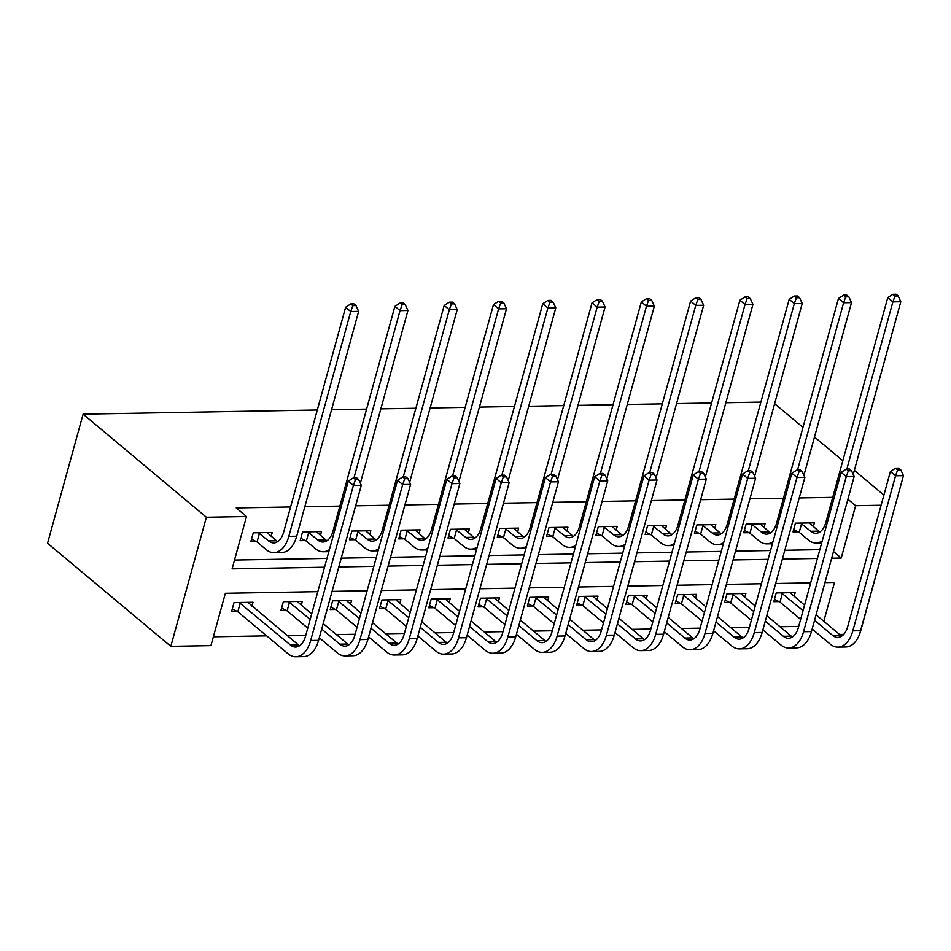 <?xml version="1.0" encoding="UTF-8"?>
<svg xmlns="http://www.w3.org/2000/svg" width="951" height="951" viewBox="0 0 951 951"><rect width="100%" height="100%" fill="white"/><g stroke="black" fill="none" stroke-linecap="round" stroke-linejoin="round"><path stroke-width="1.43" d="M317.824 591.653L225.363 593.293L210.944 645.622L170.823 646.335L47.55 543.247L83.106 414.16L317.301 410M895.367 505.005L859.633 634.091M843.703 634.365L839.531 634.448M213.369 636.801L266.649 635.862M287.107 635.494L305.83 635.161M336.404 634.614L355.127 634.281M385.69 633.746L404.413 633.414M434.976 632.867L453.698 632.534M484.261 631.987L502.984 631.654M533.547 631.107L552.269 630.775M582.832 630.24L601.555 629.907M632.118 629.36L650.841 629.027M681.403 628.48L700.126 628.147M730.689 627.601L749.412 627.268M779.975 626.733L798.697 626.4M331.554 409.75L366.587 409.12M380.84 408.871L415.872 408.252M430.125 407.991L465.158 407.373M479.411 407.123L514.443 406.493M528.697 406.243L563.729 405.613M577.982 405.364L613.015 404.746M627.268 404.484L662.3 403.866M676.553 403.616L711.586 402.986M725.839 402.737L760.883 402.107M794.109 596.443L795.167 592.616L776.206 592.948L773.805 601.674L778.928 601.579M744.823 597.323L745.869 593.483L726.921 593.828L724.519 602.542L729.643 602.458M695.526 598.203L696.584 594.363L677.635 594.696L675.234 603.421L680.357 603.326M646.24 599.082L647.298 595.243L628.349 595.576L625.948 604.301L631.072 604.206M596.955 599.95L598.013 596.122L579.064 596.455L576.651 605.181L581.786 605.086M547.669 600.83L548.727 596.99L529.766 597.335L527.365 606.049L532.501 605.965M498.383 601.71L499.441 597.87L480.481 598.203L478.08 606.928L483.215 606.833M449.098 602.589L450.156 598.75L431.195 599.082L428.794 607.808L433.929 607.713M399.812 603.457L400.87 599.629L381.91 599.962L379.508 608.688L384.644 608.592M350.527 604.337L351.585 600.497L332.624 600.842L330.223 609.555L335.346 609.472M301.241 605.216L302.299 601.377L283.339 601.71L280.937 610.435L286.061 610.34M251.956 606.096L253.014 602.256L234.053 602.589L231.652 611.315L236.775 611.22M832.743 497.337L799.22 497.944M783.446 498.217L749.935 498.811M734.16 499.097L700.649 499.691M684.875 499.976L651.364 500.571M635.589 500.844L602.066 501.439M586.303 501.724L552.781 502.318M537.018 502.603L503.495 503.198M487.732 503.483L454.209 504.078M438.447 504.351L404.924 504.945M389.161 505.231L355.638 505.825M339.876 506.11L304.831 506.728M290.59 506.978L236.228 507.953L246.499 516.536L232.092 568.876L324.553 567.224M234.517 560.056L326.978 558.415M341.231 558.154L376.263 557.536M390.516 557.286L425.549 556.656M439.802 556.406L474.834 555.776M489.087 555.527L524.12 554.909M538.373 554.647L573.405 554.029M587.659 553.779L622.691 553.149M636.944 552.9L671.977 552.269M686.23 552.02L721.262 551.402M735.515 551.14L770.56 550.522M784.801 550.272L819.845 549.642M813.319 526.676L814.377 522.836L795.428 523.169L793.027 531.894L798.151 531.799M764.033 527.555L765.091 523.716L746.143 524.049L743.73 532.774L748.865 532.679M714.748 528.423L715.806 524.595L696.845 524.928L694.444 533.654L699.579 533.559M665.462 529.303L666.52 525.463L647.56 525.808L645.158 534.521L650.294 534.438M616.177 530.183L617.235 526.343L598.274 526.676L595.873 535.401L601.008 535.306M566.891 531.062L567.949 527.223L548.989 527.555L546.587 536.281L551.723 536.186M517.606 531.93L518.664 528.102L499.703 528.435L497.302 537.16L502.425 537.065M468.32 532.81L469.378 528.97L450.417 529.315L448.016 538.028L453.14 537.945M419.034 533.689L420.092 529.85L401.132 530.183L398.731 538.908L403.854 538.813M369.749 534.569L370.807 530.729L351.846 531.062L349.445 539.788L354.568 539.692M320.463 535.437L321.509 531.597L302.561 531.942L300.159 540.667L305.283 540.572M271.166 536.316L272.224 532.477L253.275 532.822L250.874 541.535L255.997 541.452M246.499 516.536L206.379 517.261L83.106 414.16M847.9 499.239L855.627 505.706L881.113 505.254M883.907 495.091L854.343 470.365M842.824 460.724L814.484 437.032M802.965 427.391L774.625 403.688M206.379 517.261L170.823 646.335M823.792 621.276L834.491 582.464L824.933 582.63M810.68 582.88L775.647 583.51M761.394 583.759L726.362 584.378M712.109 584.639L677.076 585.257M662.823 585.507L627.791 586.137M613.538 586.387L578.505 587.017M564.252 587.266L529.22 587.884M514.966 588.146L479.934 588.764M465.681 589.014L430.648 589.644M416.395 589.893L381.351 590.523M367.11 590.773L332.065 591.391M831.661 558.213L841.219 558.035L855.627 505.706M338.794 566.974L373.838 566.356M388.079 566.095L423.124 565.476M437.365 565.227L472.409 564.597M486.65 564.347L521.695 563.717M535.948 563.467L570.98 562.849M585.234 562.588L620.266 561.97M634.519 561.72L669.552 561.09M683.805 560.84L718.837 560.21M733.09 559.961L768.123 559.343M782.376 559.081L817.408 558.463M833.492 551.58L841.219 558.035M800.552 523.086L810.751 531.276A19.448 11.341 -91 0 0 815.899 533.273A19.448 11.341 -91 0 0 825.825 522.42L887.758 297.568L892.918 294.287L894.974 295.999L898.136 295.951L896.08 294.228L892.918 294.287M809.253 522.931L818.656 531.134A19.448 11.341 -91 0 0 819.833 531.978M822.258 540.857A29.172 17.011 89 0 1 816.077 542.997A29.172 17.011 89 0 1 808.35 539.99L799.197 532.334L793.669 529.529M898.136 295.951L900.799 301.729L853.213 474.466M900.799 301.729L892.894 301.871L846.842 469.057M894.974 295.999L892.894 301.871L887.758 297.568M801.598 523.621L799.197 532.334M900.787 469.853L898.731 468.142L895.58 468.189L897.625 469.913L900.787 469.853L903.45 475.643L895.557 475.773L852.833 630.846A29.172 17.011 89 0 1 837.95 647.132A29.172 17.011 89 0 1 830.223 644.136L812.154 629.027M800.635 619.386L779.975 602.114L774.459 599.296M790.031 592.699L804.546 605.181M816.065 614.822L840.518 635.268A19.448 11.341 -91 0 0 841.706 636.124M781.33 592.853L803.036 610.661M814.555 620.302L832.624 635.411A19.448 11.341 -91 0 0 837.772 637.408A19.448 11.341 -91 0 0 847.698 626.554L890.409 471.482L895.58 468.189M903.45 475.643L860.738 630.715A29.172 17.011 89 0 1 845.843 646.989L837.95 647.132M897.625 469.913L895.557 475.773L890.409 471.482M782.376 593.388L779.975 602.114M751.266 523.965L761.466 532.144A19.448 11.341 -91 0 0 766.613 534.153A19.448 11.341 -91 0 0 776.539 523.3L838.473 298.448L843.632 295.155L845.689 296.878L848.851 296.819L846.794 295.107L843.632 295.155M759.968 523.811L769.359 532.013A19.448 11.341 -91 0 0 770.548 532.857M772.973 541.737A29.172 17.011 89 0 1 766.791 543.865A29.172 17.011 89 0 1 759.064 540.869L749.911 533.214L744.383 530.408M848.851 296.819L851.514 302.608L803.928 475.334M851.514 302.608L843.608 302.739L797.556 469.937M845.689 296.878L843.608 302.739L838.473 298.448M752.312 524.488L749.911 533.214M701.981 524.833L712.18 533.024A19.448 11.341 -91 0 0 717.327 535.021A19.448 11.341 -91 0 0 727.253 524.167L789.187 299.327L794.347 296.034L796.403 297.758L799.565 297.699L797.509 295.987L794.347 296.034M710.682 524.679L720.073 532.881A19.448 11.341 -91 0 0 721.262 533.737M723.687 542.617A29.172 17.011 89 0 1 717.506 544.745A29.172 17.011 89 0 1 709.779 541.749L700.625 534.093L695.098 531.276M799.565 297.699L802.228 303.476L754.642 476.213M802.228 303.476L794.323 303.619L748.271 470.816M796.403 297.758L794.323 303.619L789.187 299.327M703.027 525.368L700.625 534.093M851.502 470.733L849.445 469.009L846.283 469.069L848.34 470.793L851.502 470.733L854.164 476.51L846.259 476.653L803.547 631.726A29.172 17.011 89 0 1 788.664 648.011A29.172 17.011 89 0 1 780.937 645.004L762.868 629.895M751.349 620.266L730.689 602.993L725.173 600.176M740.746 593.579L755.26 606.06M766.779 615.689L791.232 636.148A19.448 11.341 -91 0 0 792.421 636.992M732.044 593.733L753.751 611.541M765.27 621.181L783.339 636.29A19.448 11.341 -91 0 0 788.486 638.287A19.448 11.341 -91 0 0 798.412 627.434L841.124 472.362L846.283 469.069M854.164 476.51L811.453 631.583A29.172 17.011 89 0 1 796.558 647.869L788.664 648.011M848.34 470.793L846.259 476.653L841.124 472.362M733.09 594.268L730.689 602.993M802.216 471.613L800.16 469.889L796.997 469.949L799.054 471.66L802.216 471.613L804.879 477.39L796.974 477.533L754.262 632.605A29.172 17.011 89 0 1 739.379 648.879A29.172 17.011 89 0 1 731.652 645.884L713.583 630.775M702.064 621.134L681.403 603.861L675.888 601.056M691.46 594.458L705.975 606.928M717.494 616.569L741.946 637.027A19.448 11.341 -91 0 0 743.123 637.871M682.759 594.613L704.465 612.42M715.984 622.049L734.053 637.158A19.448 11.341 -91 0 0 739.2 639.167A19.448 11.341 -91 0 0 749.126 628.314L791.838 473.241L796.997 469.949M804.879 477.39L762.167 632.463A29.172 17.011 89 0 1 747.272 648.748L739.379 648.879M799.054 471.66L796.974 477.533L791.838 473.241M683.805 595.148L681.403 603.861M652.695 525.713L662.895 533.903A19.448 11.341 -91 0 0 668.042 535.9A19.448 11.341 -91 0 0 677.968 525.047L739.902 300.207L745.061 296.914L747.117 298.638L750.28 298.578L748.223 296.855L745.061 296.914M661.397 525.558L670.788 533.761A19.448 11.341 -91 0 0 671.977 534.617M674.402 543.485A29.172 17.011 89 0 1 668.22 545.624A29.172 17.011 89 0 1 660.493 542.629L651.34 534.961L645.812 532.156M750.28 298.578L752.942 304.356L705.357 477.093M752.942 304.356L745.037 304.498L698.985 471.696M747.117 298.638L745.037 304.498L739.902 300.207M653.741 526.248L651.34 534.961M603.409 526.592L613.609 534.783A19.448 11.341 -91 0 0 618.756 536.78A19.448 11.341 -91 0 0 628.682 525.927L690.616 301.075L695.775 297.794L697.832 299.506L700.994 299.458L698.937 297.734L695.775 297.794M612.111 526.438L621.502 534.64A19.448 11.341 -91 0 0 622.679 535.484M625.116 544.364A29.172 17.011 89 0 1 618.935 546.504A29.172 17.011 89 0 1 611.208 543.496L602.054 535.841L596.527 533.035M700.994 299.458L703.657 305.235L656.071 477.973M703.657 305.235L695.752 305.378L649.699 472.564M697.832 299.506L695.752 305.378L690.616 301.075M604.456 527.127L602.054 535.841M554.124 527.46L564.323 535.651A19.448 11.341 -91 0 0 569.471 537.66A19.448 11.341 -91 0 0 579.397 526.806L641.331 301.954L646.49 298.662L648.546 300.385L651.708 300.326L649.652 298.614L646.49 298.662M562.814 527.306L572.217 535.52A19.448 11.341 -91 0 0 573.394 536.364M575.83 545.244A29.172 17.011 89 0 1 569.649 547.372A29.172 17.011 89 0 1 561.922 544.376L552.757 536.721L547.241 533.915M651.708 300.326L654.359 306.115L606.786 478.84M654.359 306.115L646.466 306.246L600.414 473.443M648.546 300.385L646.466 306.246L641.331 301.954M555.17 527.995L552.757 536.721M752.93 472.481L750.874 470.769L747.712 470.828L749.768 472.54L752.93 472.481L755.593 478.27L747.688 478.412L704.976 633.485A29.172 17.011 89 0 1 690.093 649.759A29.172 17.011 89 0 1 682.366 646.763L664.297 631.654M652.766 622.013L632.118 604.741L626.59 601.935M642.175 595.338L656.689 607.808M668.208 617.449L692.661 637.895A19.448 11.341 -91 0 0 693.838 638.751M633.473 595.492L655.18 613.288M666.699 622.929L684.768 638.038A19.448 11.341 -91 0 0 689.915 640.035A19.448 11.341 -91 0 0 699.841 629.182L742.553 474.109L747.712 470.828M755.593 478.27L712.881 633.342A29.172 17.011 89 0 1 697.986 649.616L690.093 649.759M749.768 472.54L747.688 478.412L742.553 474.109M634.519 596.015L632.118 604.741M703.645 473.36L701.588 471.648L698.426 471.696L700.483 473.42L703.645 473.36L706.308 479.149L698.403 479.28L655.691 634.353A29.172 17.011 89 0 1 640.796 650.639A29.172 17.011 89 0 1 633.081 647.631L615.012 632.534M603.481 622.893L582.832 605.621L577.305 602.803M592.889 596.206L607.404 608.688M618.923 618.328L643.375 638.775A19.448 11.341 -91 0 0 644.552 639.631M584.187 596.36L605.882 614.168M617.413 623.808L635.482 638.917A19.448 11.341 -91 0 0 640.629 640.915A19.448 11.341 -91 0 0 650.555 630.061L693.267 474.989L698.426 471.696M706.308 479.149L663.584 634.222A29.172 17.011 89 0 1 648.701 650.496L640.796 650.639M700.483 473.42L698.403 479.28L693.267 474.989M585.234 596.895L582.832 605.621M654.359 474.24L652.303 472.516L649.141 472.576L651.197 474.299L654.359 474.24L657.022 480.017L649.117 480.16L606.405 635.232A29.172 17.011 89 0 1 591.51 651.518A29.172 17.011 89 0 1 583.783 648.511L565.726 633.402M554.195 623.773L533.547 606.488L528.019 603.683M543.603 597.085L558.106 609.567M569.637 619.196L594.09 639.654A19.448 11.341 -91 0 0 595.267 640.498M534.902 597.24L556.597 615.047M568.127 624.688L586.196 639.797A19.448 11.341 -91 0 0 591.344 641.794A19.448 11.341 -91 0 0 601.27 630.941L643.982 475.869L649.141 472.576M657.022 480.017L614.298 635.09A29.172 17.011 89 0 1 599.415 651.376L591.51 651.518M651.197 474.299L649.117 480.16L643.982 475.869M535.948 597.775L533.547 606.488M504.838 528.34L515.038 536.53A19.448 11.341 -91 0 0 520.185 538.528A19.448 11.341 -91 0 0 530.111 527.674L592.045 302.834L597.204 299.541L599.261 301.265L602.423 301.205L600.366 299.482L597.204 299.541M513.528 528.185L522.931 536.388A19.448 11.341 -91 0 0 524.108 537.244M526.545 546.124A29.172 17.011 89 0 1 520.352 548.251A29.172 17.011 89 0 1 512.637 545.256L503.471 537.6L497.955 534.783M602.423 301.205L605.074 306.983L557.5 479.72M605.074 306.983L597.18 307.125L551.128 474.323M599.261 301.265L597.18 307.125L592.045 302.834M505.873 528.875L503.471 537.6M605.074 475.12L603.017 473.396L599.855 473.455L601.912 475.167L605.074 475.12L607.737 480.897L599.831 481.04L557.12 636.112A29.172 17.011 89 0 1 542.225 652.386A29.172 17.011 89 0 1 534.498 649.39L516.441 634.281M504.91 624.641L484.261 607.368L478.733 604.563M494.318 597.965L508.821 610.435M520.352 620.076L544.804 640.522A19.448 11.341 -91 0 0 545.981 641.378M485.616 598.12L507.311 615.927M518.842 625.556L536.899 640.665A19.448 11.341 -91 0 0 542.058 642.662A19.448 11.341 -91 0 0 551.984 631.821L594.696 476.748L599.855 473.455M607.737 480.897L565.013 635.969A29.172 17.011 89 0 1 550.13 652.243L542.225 652.386M601.912 475.167L599.831 481.04L594.696 476.748M486.662 598.654L484.261 607.368M455.541 529.22L465.752 537.41A19.448 11.341 -91 0 0 470.9 539.407A19.448 11.341 -91 0 0 480.826 528.554L542.759 303.714L547.919 300.421L549.975 302.133L553.125 302.085L551.081 300.361L547.919 300.421M464.243 529.065L473.646 537.267A19.448 11.341 -91 0 0 474.822 538.123M477.259 546.991A29.172 17.011 89 0 1 471.066 549.131A29.172 17.011 89 0 1 463.339 546.124L454.186 538.468L448.67 535.663M553.125 302.085L555.788 307.862L508.214 480.6M555.788 307.862L547.895 308.005L501.843 475.203M549.975 302.133L547.895 308.005L542.759 303.714M456.587 529.755L454.186 538.468M555.788 475.987L553.732 474.276L550.57 474.335L552.626 476.047L555.788 475.987L558.439 481.777L550.546 481.919L507.834 636.992A29.172 17.011 89 0 1 492.939 653.266A29.172 17.011 89 0 1 485.212 650.27L467.155 635.161M455.624 625.52L434.976 608.248L429.448 605.442M445.032 598.833L459.535 611.315M471.066 620.955L495.519 641.402A19.448 11.341 -91 0 0 496.695 642.258M436.331 598.987L458.025 616.795M469.556 626.436L487.613 641.545A19.448 11.341 -91 0 0 492.773 643.542A19.448 11.341 -91 0 0 502.699 632.688L545.41 477.616L550.57 474.335M558.439 481.777L515.727 636.849A29.172 17.011 89 0 1 500.844 653.123L492.939 653.266M552.626 476.047L550.546 481.919L545.41 477.616M437.377 599.522L434.976 608.248M406.255 530.099L416.455 538.29A19.448 11.341 -91 0 0 421.614 540.287A19.448 11.341 -91 0 0 431.54 529.434L493.474 304.582L498.633 301.301L500.69 303.012L503.84 302.953L501.795 301.241L498.633 301.301M414.957 529.945L424.36 538.147A19.448 11.341 -91 0 0 425.537 538.991M427.974 547.871A29.172 17.011 89 0 1 421.78 550.011A29.172 17.011 89 0 1 414.054 547.003L404.9 539.348L399.384 536.542M503.84 302.953L506.503 308.742L458.929 481.479M506.503 308.742L498.609 308.885L452.557 476.071M500.69 303.012L498.609 308.885L493.474 304.582M407.301 530.622L404.9 539.348M506.503 476.867L504.446 475.155L501.284 475.203L503.341 476.926L506.503 476.867L509.154 482.656L501.26 482.787L458.548 637.859A29.172 17.011 89 0 1 443.653 654.145A29.172 17.011 89 0 1 435.927 651.138L417.869 636.041M406.339 626.4L385.69 609.127L380.162 606.31M395.735 599.712L410.25 612.194M421.78 621.835L446.233 642.282A19.448 11.341 -91 0 0 447.41 643.138M387.045 599.867L408.74 617.674M420.271 627.315L438.328 642.424A19.448 11.341 -91 0 0 443.487 644.421A19.448 11.341 -91 0 0 453.413 633.568L496.125 478.496L501.284 475.203M509.154 482.656L466.442 637.729A29.172 17.011 89 0 1 451.559 654.003L443.653 654.145M503.341 476.926L501.26 482.787L496.125 478.496M388.091 600.402L385.69 609.127M356.97 530.967L367.169 539.158A19.448 11.341 -91 0 0 372.328 541.155A19.448 11.341 -91 0 0 382.254 530.313L444.188 305.461L449.347 302.168L451.404 303.892L454.554 303.833L452.498 302.121L449.347 302.168M365.671 530.813L375.074 539.015A19.448 11.341 -91 0 0 376.251 539.871M378.676 548.751A29.172 17.011 89 0 1 372.495 550.879A29.172 17.011 89 0 1 364.768 547.883L355.615 540.227L350.099 537.41M454.554 303.833L457.217 309.622L409.643 482.347M457.217 309.622L449.324 309.753L403.272 476.95M451.404 303.892L449.324 309.753L444.188 305.461M358.016 531.502L355.615 540.227M457.205 477.747L455.16 476.023L451.998 476.082L454.055 477.806L457.205 477.747L459.868 483.524L451.975 483.667L409.263 638.739A29.172 17.011 89 0 1 394.368 655.013A29.172 17.011 89 0 1 386.641 652.017L368.572 636.908M357.053 627.28L336.392 609.995L330.877 607.19M346.449 600.592L360.964 613.074M372.495 622.703L396.947 643.161A19.448 11.341 -91 0 0 398.124 644.005M337.76 600.747L359.454 618.554M370.985 628.195L389.042 643.292A19.448 11.341 -91 0 0 394.201 645.301A19.448 11.341 -91 0 0 404.127 634.448L446.839 479.375L451.998 476.082M459.868 483.524L417.156 638.596A29.172 17.011 89 0 1 402.273 654.882L394.368 655.013M454.055 477.806L451.975 483.667L446.839 479.375M338.806 601.282L336.392 609.995M307.684 531.847L317.884 540.037A19.448 11.341 -91 0 0 323.043 542.034A19.448 11.341 -91 0 0 332.969 531.181L394.903 306.341L400.062 303.048L402.107 304.772L405.269 304.712L403.212 302.989L400.062 303.048M316.386 531.692L325.789 539.895A19.448 11.341 -91 0 0 326.966 540.75M329.391 549.63A29.172 17.011 89 0 1 323.209 551.758A29.172 17.011 89 0 1 315.482 548.763L306.329 541.107L300.813 538.29M405.269 304.712L407.931 310.49L360.358 483.227M407.931 310.49L400.038 310.632L353.986 477.83M402.107 304.772L400.038 310.632L394.903 306.341M308.73 532.382L306.329 541.107M407.92 478.626L405.875 476.903L402.713 476.962L404.769 478.674L407.92 478.626L410.582 484.404L402.689 484.546L359.977 639.619A29.172 17.011 89 0 1 345.082 655.893A29.172 17.011 89 0 1 337.355 652.897L319.286 637.788M307.767 628.147L287.107 610.875L281.591 608.069M297.164 601.472L311.678 613.942M323.209 623.583L347.662 644.029A19.448 11.341 -91 0 0 348.839 644.885M288.462 601.626L310.169 619.434M321.688 629.063L339.757 644.172A19.448 11.341 -91 0 0 344.904 646.169A19.448 11.341 -91 0 0 354.842 635.327L397.554 480.255L402.713 476.962M410.582 484.404L367.871 639.476A29.172 17.011 89 0 1 352.976 655.75L345.082 655.893M404.769 478.674L402.689 484.546L397.554 480.255M289.508 602.149L287.107 610.875M258.399 532.726L268.598 540.917A19.448 11.341 -91 0 0 273.757 542.914A19.448 11.341 -91 0 0 283.683 532.061L345.617 307.221L350.776 303.928L352.821 305.64L355.983 305.592L353.927 303.868L350.776 303.928M267.1 532.572L276.503 540.774A19.448 11.341 -91 0 0 277.68 541.63M355.983 305.592L358.646 311.369L350.753 311.512L288.819 536.352A29.172 17.011 89 0 1 273.924 552.638A29.172 17.011 89 0 1 266.197 549.63L257.043 541.975L251.528 539.169M358.646 311.369L296.712 536.221A29.172 17.011 89 0 1 281.817 552.495L273.924 552.638M352.821 305.64L350.753 311.512L345.617 307.221M259.445 533.261L257.043 541.975M358.634 479.494L356.577 477.782L353.427 477.842L355.472 479.554L358.634 479.494L361.297 485.283L353.403 485.426L310.692 640.498A29.172 17.011 89 0 1 295.797 656.772A29.172 17.011 89 0 1 288.07 653.777L237.821 611.755L232.306 608.937M247.878 602.34L298.376 644.909A19.448 11.341 -91 0 0 299.553 645.765M239.176 602.494L290.471 645.051A19.448 11.341 -91 0 0 295.618 647.049A19.448 11.341 -91 0 0 305.544 636.195L348.268 481.123L353.427 477.842M361.297 485.283L318.585 640.356A29.172 17.011 89 0 1 303.69 656.63L295.797 656.772M355.472 479.554L353.403 485.426L348.268 481.123M240.223 603.029L237.821 611.755M818.656 531.134L810.751 531.276M840.518 635.268L832.624 635.411M860.738 630.715L852.833 630.846M769.359 532.013L761.466 532.144M720.073 532.881L712.18 533.024M791.232 636.148L783.339 636.29M811.453 631.583L803.547 631.726M741.946 637.027L734.053 637.158M762.167 632.463L754.262 632.605M670.788 533.761L662.895 533.903M621.502 534.64L613.609 534.783M572.217 535.52L564.323 535.651M692.661 637.895L684.768 638.038M712.881 633.342L704.976 633.485M643.375 638.775L635.482 638.917M663.584 634.222L655.691 634.353M594.09 639.654L586.196 639.797M614.298 635.09L606.405 635.232M522.931 536.388L515.038 536.53M544.804 640.522L536.899 640.665M565.013 635.969L557.12 636.112M473.646 537.267L465.752 537.41M495.519 641.402L487.613 641.545M515.727 636.849L507.834 636.992M424.36 538.147L416.455 538.29M446.233 642.282L438.328 642.424M466.442 637.729L458.548 637.859M375.074 539.015L367.169 539.158M396.947 643.161L389.042 643.292M417.156 638.596L409.263 638.739M325.789 539.895L317.884 540.037M347.662 644.029L339.757 644.172M367.871 639.476L359.977 639.619M276.503 540.774L268.598 540.917M296.712 536.221L288.819 536.352M298.376 644.909L290.471 645.051M318.585 640.356L310.692 640.498M821.7 542.89L816.077 542.997M772.414 543.77L766.791 543.865M723.129 544.65L717.506 544.745M673.843 545.517L668.22 545.624M624.557 546.397L618.935 546.504M575.272 547.277L569.649 547.372M525.986 548.156L520.352 548.251M476.701 549.024L471.066 549.131M427.403 549.904L421.78 550.011M378.118 550.784L372.495 550.879M328.832 551.663L323.209 551.758"/></g></svg>

